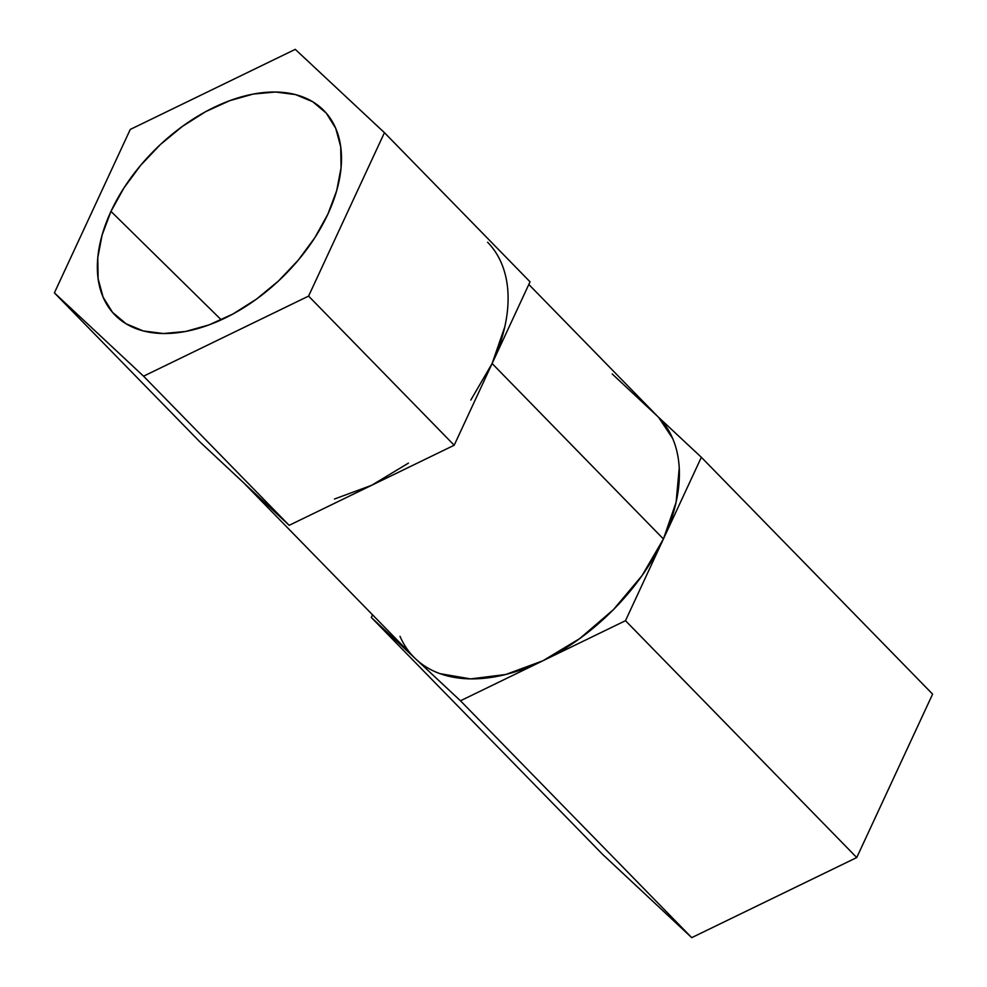 <?xml version="1.0" encoding="UTF-8"?>
<svg xmlns="http://www.w3.org/2000/svg" width="987" height="987" viewBox="0 0 987 987"><rect width="100%" height="100%" fill="white"/><g stroke="black" fill="none" stroke-linecap="round" stroke-linejoin="round"><path stroke-width="1.48" d="M110.976 211.391L221.273 319.85L110.976 211.391L123.992 187.863L140.685 165.285L160.4 144.534L182.373 126.41L205.777 111.593L229.712 100.674L253.24 94.061L275.472 92.013L295.557 94.604L312.706 101.735L326.278 113.123L335.74 128.359L340.725 146.829L341.058 167.827L336.715 190.565L327.869 214.154A146.162 90.125 135.7 0 1 224.863 318.147A146.162 90.125 135.7 0 1 116.404 316.432A146.162 90.125 135.7 0 1 110.976 211.391A146.162 90.125 135.7 0 1 216.955 105.979A146.162 90.125 135.7 0 1 325.513 112.271A146.162 90.125 135.7 0 1 327.869 214.154L314.841 237.682L298.16 260.26L278.445 281.011L256.46 299.135L233.055 313.94L209.133 324.859L185.593 331.472L163.361 333.532L143.288 330.941L126.139 323.81L112.567 312.41L103.104 297.186L98.108 278.716L97.775 257.706L102.13 234.98L110.976 211.391M487.603 242.234A171.306 105.621 135.7 0 1 492.118 363.524L663.412 538.976A171.306 105.621 -44.3 0 0 658.897 417.698L528.822 284.466M602.563 854.323L691.727 937.65L856.741 857.555L932.604 694.132L701.35 457.277L657.86 416.625L701.35 457.277L932.604 694.132L856.741 857.555L691.727 937.65L602.563 854.323L371.309 617.455L602.563 854.323M243.493 482.643L413.75 657.034A171.306 105.621 -44.3 0 0 415.885 659.119L460.473 700.782L691.727 937.65L460.473 700.782L542.973 660.735L505.763 674.491L470.626 678.896L439.98 673.652C430.69 670.296 422.658 665.448 415.885 659.119L371.309 617.455L372.531 614.815L371.309 617.455L460.473 700.782L625.487 620.687L663.412 538.976L492.118 363.524L454.193 445.236L308.586 296.1L384.437 132.677L295.273 49.35L130.259 129.445L54.396 292.868L143.559 376.183L308.586 296.1L384.437 132.677L530.044 281.813L492.118 363.524L504.789 326.845M656.762 415.613L612.187 373.95L656.762 415.613M625.487 620.687L856.741 857.555L625.487 620.687L701.35 457.277L663.412 538.976L642.081 575.557L613.544 609.522L579.739 638.577L542.973 660.735L625.487 620.687M658.674 417.464L672.64 438.438C676.453 447.321 678.649 457.178 679.241 467.998L676.095 502.297L663.412 538.976A171.306 105.621 -44.3 0 1 542.973 660.735A171.306 105.621 -44.3 0 1 415.885 659.119C409.111 652.789 403.819 645.177 400.006 636.294M334.457 499.027L371.68 485.283L289.166 525.331L244.591 483.667A171.306 105.621 135.7 0 1 242.457 481.582M470.787 400.093L492.118 363.524L454.193 445.236L289.166 525.331L200.003 442.003L54.396 292.868L143.559 376.183L308.586 296.1L454.193 445.236L371.68 485.283L408.445 463.125M244.591 483.667L200.003 442.003L54.396 292.868L130.259 129.445L295.273 49.35L384.437 132.677L530.044 281.813L492.118 363.524M289.166 525.331L143.559 376.183L289.166 525.331"/></g></svg>
